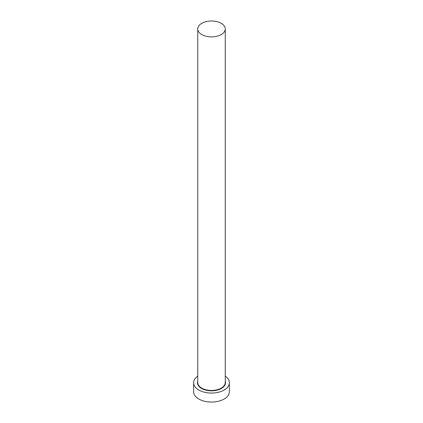 <?xml version="1.0" encoding="UTF-8"?>
<svg xmlns="http://www.w3.org/2000/svg" width="423" height="423" viewBox="0 0 423 423"><rect width="100%" height="100%" fill="white"/><g stroke="black" fill="none" stroke-linecap="round" stroke-linejoin="round"><path stroke-width="0.63" d="M201.771 34.554A13.758 7.942 0 0 0 216.766 36.278A13.758 7.942 0 0 0 225.258 28.938A13.758 7.942 0 0 0 221.229 23.323A13.758 7.942 0 0 0 206.234 21.599A13.758 7.942 0 0 0 197.742 28.938A13.758 7.942 0 0 0 201.771 34.554M197.742 376.142A17.882 10.326 0 0 0 193.618 382.741A17.882 10.326 0 0 0 198.858 390.038A17.882 10.326 0 0 0 218.342 392.28A17.882 10.326 0 0 0 229.382 382.741A17.882 10.326 0 0 0 225.258 376.142M193.618 382.741L193.618 391.724A17.882 10.326 0 0 0 198.858 399.026A17.882 10.326 0 0 0 218.342 401.263A17.882 10.326 0 0 0 229.382 391.724L229.382 382.741M225.258 381.144A14.033 8.1 180 0 1 218.125 389.879A14.033 8.1 180 0 1 201.581 388.467A14.033 8.1 180 0 1 197.742 381.144M197.742 28.938L197.742 382.514A13.758 7.942 0 0 0 201.771 388.129A13.758 7.942 0 0 0 216.766 389.853A13.758 7.942 0 0 0 225.258 382.514L225.258 28.938"/></g></svg>

